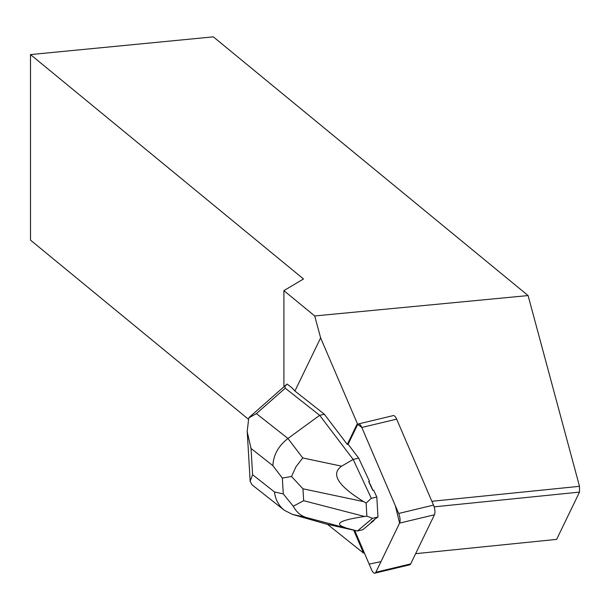 <?xml version="1.0" encoding="UTF-8"?>
<svg xmlns="http://www.w3.org/2000/svg" width="610" height="610" viewBox="0 0 610 610"><rect width="100%" height="100%" fill="white"/><g stroke="black" fill="none" stroke-linecap="round" stroke-linejoin="round"><path stroke-width="0.91" d="M393.267 415.601A7.244 2.714 76.5 0 1 396.653 419.139L433.504 505.126A7.244 2.714 76.5 0 1 434.434 514.779L410.675 563.907A7.244 2.714 76.5 0 1 409.722 564.814L374.883 573.148A7.244 2.714 -103.5 0 0 375.829 572.249L399.596 523.113A7.244 2.714 -103.5 0 0 398.658 513.467L361.806 427.473A7.244 2.714 -103.5 0 0 358.428 423.935L393.267 415.601M357.483 424.842L348.104 444.225L358.657 458.11L369.515 481.382L368.692 481.58L372.786 490.364A24.156 9.051 -103.5 0 0 368.692 481.58M249.818 416.851L248.758 417.941L247.18 431.674L251.038 448.449L272.906 465.689C273.371 455.014 278.389 445.94 287.95 438.483L256.406 413.618L285.244 388.196L284.779 386.519L287.15 384.056L292.106 387.968L294.92 391.033L324.314 414.198L347.281 444.423L348.104 444.225L357.727 424.43L361.791 427.427L395.333 505.698L399.588 523.128L380.968 561.635L369.142 564.105L354.7 530.41L371.498 569.61A7.244 2.714 -103.5 0 0 374.883 573.148M283.909 386.801L283.909 290.635L314.714 315.957L320.624 337.887L294.92 391.033M320.624 337.887L357.59 424.141A7.244 2.714 -103.5 0 0 356.659 425.04L347.281 444.423M353.693 530.182L363.507 553.079L327.471 524.318M364.376 552.988L363.507 553.079M285.244 388.196L319.655 415.318L353.167 459.421L371.315 498.324L376.805 497.005L373.61 490.166L372.786 490.364M374.502 519.43L371.094 522.297A24.156 9.051 -103.5 0 0 371.452 522.236A24.156 9.051 -103.5 0 0 374.502 519.43L377.979 517.005L372.496 518.317L357.391 531.013L362.881 529.693L371.879 522.13M248.384 419.215L30.5 240.126L30.5 54.58L213.347 36.852L528.1 295.568L314.714 315.957M30.5 54.58L303.513 278.983L283.909 290.635M415.616 553.682L556.625 539.385L579.492 492.11L579.5 486.322L528.1 295.568M358.466 423.927L357.59 424.141M579.5 486.322L431.857 501.29M434.129 506.849L579.492 492.11M306.258 517.486L357.391 531.013L326.068 524.005L292.434 514.398L306.258 517.486C300.684 515.763 296.353 512.004 293.265 506.216L303.666 500.703L302.957 488.793L291.511 476.471L296.063 466.604L302.743 457.95L287.95 438.483L319.655 415.318L324.314 414.198M302.957 488.793L363.682 501.633C337.894 485.728 330.544 473.909 341.63 466.17L353.167 459.421L358.657 458.11M363.682 501.633L366.107 503.082L371.315 498.324M345.252 527.589C333.487 523.845 339.923 520.139 364.559 516.472L366.877 516.151L372.496 518.317M376.805 497.005L377.979 517.005M366.877 516.151L366.107 503.082M292.434 514.398L284.237 510.204C278.709 505.698 275.445 499.613 274.454 491.942L252.586 474.702L250.115 481.374L252.083 484.858M256.406 413.618L248.758 417.941M291.511 476.471L282.338 478.095L283.269 493.917L293.265 506.216M434.434 514.779L399.596 523.113M375.829 572.249L410.675 563.907M396.653 419.139L361.806 427.473M398.658 513.467L433.504 505.126M357.475 424.842L356.659 425.04M272.906 465.689L282.338 478.095M252.586 474.702L251.038 448.449M283.269 493.917L274.454 491.942M341.63 466.17L302.743 457.95M364.559 516.472L303.666 500.703M250.161 481.366L247.233 431.674M286.067 384.902L249.902 416.775M284.237 510.204L251.93 484.736"/></g></svg>

